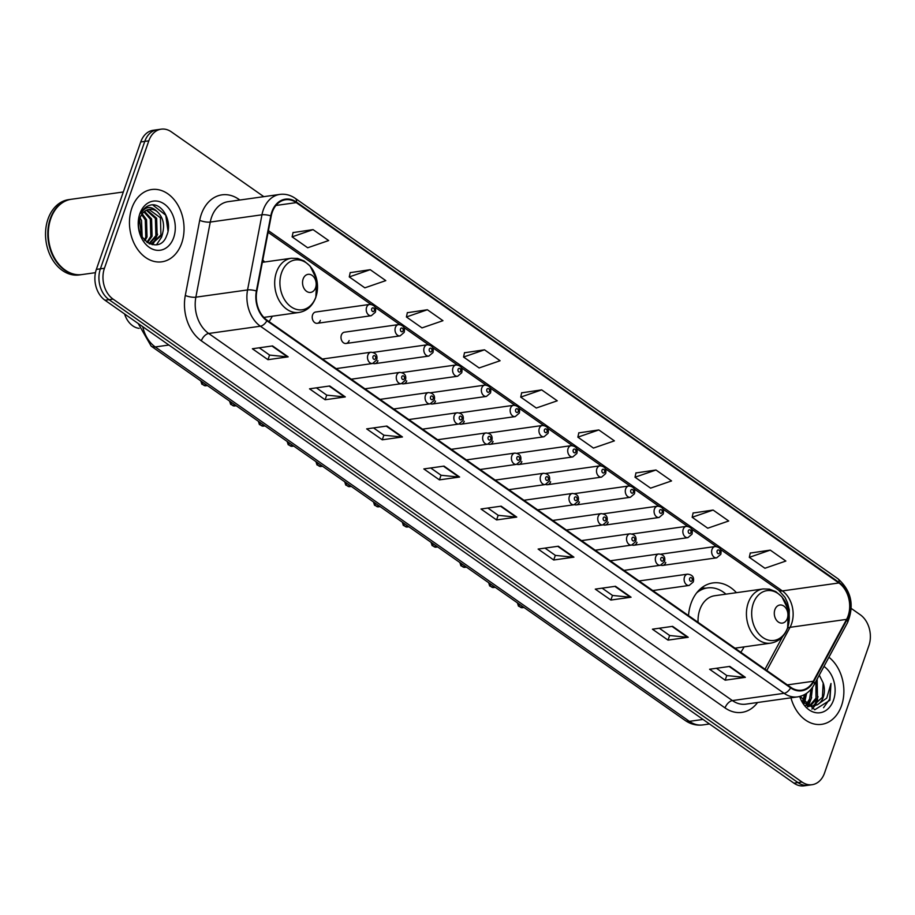 <?xml version="1.0" encoding="UTF-8"?>
<svg xmlns="http://www.w3.org/2000/svg" width="915" height="915" viewBox="0 0 915 915"><rect width="100%" height="100%" fill="white"/><g stroke="black" fill="none" stroke-linecap="round" stroke-linejoin="round"><path stroke-width="1.37" d="M736.438 592.68A40.306 29.909 82 0 0 712.911 582.935A40.306 29.909 82 0 0 690.974 603.545A40.306 29.909 82 0 0 688.515 615.635M740.773 652.258A40.306 29.909 82 0 0 744.044 646.905M269.021 321.577A40.306 29.909 82 0 0 272.293 316.213M401.845 383.591A5.707 4.232 82 0 0 403.618 383.831A5.707 4.232 82 0 0 406.718 380.915M430.633 403.767A5.707 4.232 82 0 0 432.406 404.007A5.707 4.232 82 0 0 435.506 401.09M459.41 423.942A5.707 4.232 82 0 0 461.183 424.183A5.707 4.232 82 0 0 464.282 421.266M488.198 444.118A5.707 4.232 82 0 0 489.971 444.358A5.707 4.232 82 0 0 493.071 441.442M373.068 363.415A5.707 4.232 82 0 0 374.83 363.655A5.707 4.232 82 0 0 377.941 360.739M317.265 323.304L371.284 315.721A5.707 4.232 -98 0 1 367.155 313.216A5.707 4.232 -98 0 1 366.595 307.337A5.707 4.232 -98 0 1 369.706 304.421L315.686 312.015A5.707 4.232 82 0 0 312.575 314.932A5.707 4.232 82 0 0 313.136 320.799A5.707 4.232 82 0 0 317.265 323.304A5.707 4.232 82 0 0 320.376 320.387M346.053 343.48L400.072 335.897A5.707 4.232 -98 0 1 395.932 333.392A5.707 4.232 -98 0 1 395.383 327.524A5.707 4.232 -98 0 1 398.483 324.608L344.463 332.191A5.707 4.232 82 0 0 341.364 335.107A5.707 4.232 82 0 0 341.913 340.975A5.707 4.232 82 0 0 346.053 343.48A5.707 4.232 82 0 0 349.153 340.563M516.975 464.294A5.707 4.232 82 0 0 518.748 464.534A5.707 4.232 82 0 0 521.859 461.618M545.763 484.47A5.707 4.232 82 0 0 547.536 484.71A5.707 4.232 82 0 0 550.636 481.805M574.551 504.645A5.707 4.232 82 0 0 576.313 504.897A5.707 4.232 82 0 0 579.424 501.98M603.328 524.821A5.707 4.232 82 0 0 605.101 525.073A5.707 4.232 82 0 0 608.201 522.156M632.116 544.997A5.707 4.232 82 0 0 633.878 545.249A5.707 4.232 82 0 0 636.989 542.332M660.893 565.173A5.707 4.232 82 0 0 662.666 565.424A5.707 4.232 82 0 0 665.765 562.508M264.687 261.999A40.306 29.909 82 0 0 262.788 260.077M403.618 383.831L457.637 376.248A5.707 4.232 -98 0 1 453.497 373.743A5.707 4.232 -98 0 1 452.948 367.876A5.707 4.232 -98 0 1 456.047 364.959L402.028 372.542A5.707 4.232 82 0 0 401.879 372.565M432.406 404.007L486.425 396.424A5.707 4.232 -98 0 1 482.285 393.919A5.707 4.232 -98 0 1 481.736 388.051A5.707 4.232 -98 0 1 484.836 385.135L430.816 392.718A5.707 4.232 82 0 0 430.656 392.741M461.183 424.183L515.202 416.6A5.707 4.232 -98 0 1 511.062 414.095A5.707 4.232 -98 0 1 510.513 408.227A5.707 4.232 -98 0 1 513.612 405.311L459.593 412.894A5.707 4.232 82 0 0 459.444 412.917M489.971 444.358L543.99 436.775A5.707 4.232 -98 0 1 539.85 434.27A5.707 4.232 -98 0 1 539.301 428.403A5.707 4.232 -98 0 1 542.401 425.486L488.381 433.07A5.707 4.232 82 0 0 488.221 433.092M374.83 363.655L428.849 356.072A5.707 4.232 -98 0 1 424.72 353.567A5.707 4.232 -98 0 1 424.16 347.7A5.707 4.232 -98 0 1 427.271 344.783L373.251 352.366A5.707 4.232 82 0 0 373.091 352.389M518.748 464.534L572.767 456.951A5.707 4.232 -98 0 1 568.638 454.446A5.707 4.232 -98 0 1 568.078 448.579A5.707 4.232 -98 0 1 571.189 445.662L517.169 453.245A5.707 4.232 82 0 0 517.009 453.268M547.536 484.71L601.555 477.127A5.707 4.232 -98 0 1 597.415 474.622A5.707 4.232 -98 0 1 596.866 468.755A5.707 4.232 -98 0 1 599.965 465.838L545.946 473.421A5.707 4.232 82 0 0 545.786 473.444M576.313 504.897L630.332 497.303A5.707 4.232 -98 0 1 626.203 494.798A5.707 4.232 -98 0 1 625.643 488.93A5.707 4.232 -98 0 1 628.754 486.014L574.734 493.597A5.707 4.232 82 0 0 574.574 493.62M605.101 525.073L659.12 517.478A5.707 4.232 -98 0 1 654.98 514.973A5.707 4.232 -98 0 1 654.431 509.106A5.707 4.232 -98 0 1 657.53 506.189L603.511 513.773A5.707 4.232 82 0 0 603.351 513.795M633.878 545.249L687.908 537.654A5.707 4.232 -98 0 1 683.768 535.149A5.707 4.232 -98 0 1 683.208 529.282A5.707 4.232 -98 0 1 686.319 526.365L632.299 533.948A5.707 4.232 82 0 0 632.139 533.971M662.666 565.424L716.685 557.83A5.707 4.232 -98 0 1 712.545 555.325A5.707 4.232 -98 0 1 711.996 549.457A5.707 4.232 -98 0 1 715.095 546.541L661.076 554.124A5.707 4.232 82 0 0 660.927 554.147M263.806 196.656L171.334 131.84A22.818 16.928 82 0 0 161.223 129.164L153.148 130.296A22.818 16.928 82 0 0 140.738 141.962L96.349 269.41A22.818 16.928 82 0 0 105.008 300.246L793.934 783.16A22.818 16.928 82 0 0 804.045 785.836L808.082 785.276A22.818 16.928 82 0 1 797.971 782.588A22.818 16.928 82 0 0 808.082 785.276L812.12 784.704A22.818 16.928 82 0 0 824.529 773.038L868.907 645.59A22.818 16.928 82 0 0 860.26 614.754L851.282 608.464M161.223 129.164A22.818 16.928 82 0 0 148.813 140.83L104.436 268.267L100.387 268.838A22.818 16.928 82 0 0 109.045 299.674L797.971 782.588L109.045 299.674A22.818 16.928 82 0 1 100.387 268.838L144.776 141.39L100.387 268.838L96.349 269.41M157.186 129.724A22.818 16.928 82 0 0 144.776 141.39A22.818 16.928 82 0 1 157.186 129.724M131.817 208.197A36.497 27.084 82 0 0 135.351 245.78A36.497 27.084 82 0 0 161.829 261.816A36.497 27.084 82 0 0 181.696 243.15A36.497 27.084 82 0 0 178.162 205.566A36.497 27.084 82 0 0 151.684 189.531A36.497 27.084 82 0 0 131.817 208.197A36.497 27.084 82 0 0 135.351 245.78A36.497 27.084 82 0 0 161.829 261.816A36.497 27.084 82 0 0 181.696 243.15A36.497 27.084 82 0 0 178.162 205.566A36.497 27.084 82 0 0 151.684 189.531A36.497 27.084 82 0 0 131.817 208.197M790.96 697.813A36.497 27.084 82 0 0 821.659 724.337A36.497 27.084 82 0 0 841.525 705.671A36.497 27.084 82 0 0 828.91 657.245A36.497 27.084 82 0 1 841.525 705.671A36.497 27.084 82 0 1 821.659 724.337A36.497 27.084 82 0 1 790.96 697.813M272.258 212.2A24.339 18.06 -98 0 1 285.491 199.756A24.339 18.06 -98 0 1 296.277 202.615L838.895 582.969A24.339 18.06 -98 0 1 846.592 619.375L813.286 681.252A24.339 18.06 -98 0 1 801.574 690.185A24.339 18.06 -98 0 1 790.8 687.325L267.089 320.227A24.339 18.06 -98 0 1 256.818 291.199L271.217 216.066A24.339 18.06 -98 0 1 272.258 212.2M271.835 211.914A24.945 18.506 82 0 0 270.783 215.871L256.383 291.004A24.945 18.506 82 0 0 266.894 320.753L790.606 687.863A24.945 18.506 82 0 0 813.664 681.629L846.97 619.764A24.945 18.506 82 0 0 839.078 582.443L296.46 202.078A24.945 18.506 82 0 0 271.835 211.914M770.27 550.121L749.316 557.338L764.906 568.261L785.859 561.044L770.27 550.121L750.243 553.072M713.117 510.055L692.163 517.272L707.752 528.207L728.706 520.99L713.117 510.055L693.101 513.018M655.975 470.001L635.01 477.218L650.599 488.141L671.553 480.924L655.975 470.001L635.948 472.952M598.822 429.936L577.868 437.153L593.446 448.076L614.411 440.858L598.822 429.936L578.795 432.887M313.067 229.631L292.114 236.848L307.692 247.771L328.657 240.554L313.067 229.631L293.04 232.582M370.22 269.696L349.267 276.913L364.845 287.836L385.798 280.619L370.22 269.696L350.193 272.647M427.374 309.75L406.409 316.967L421.998 327.902L442.952 320.685L427.374 309.75L407.347 312.713M484.515 349.816L463.562 357.033L479.151 367.956L500.105 360.739L484.515 349.816L464.488 352.767M541.669 389.882L520.715 397.099L536.304 408.021L557.258 400.804L541.669 389.882L521.641 392.832M104.436 268.267A22.818 16.928 82 0 0 113.083 299.113L802.009 782.028A22.818 16.928 82 0 0 812.12 784.704M631.064 597.221L610.865 600.046L595.276 589.123L615.475 586.286L631.064 597.221A6.085 3.351 -55 0 1 630.389 597.232L614.891 586.366M688.217 637.275L668.019 640.111L652.429 629.188L672.628 626.352L688.217 637.275A6.085 3.351 -55 0 1 687.542 637.298L672.045 626.432M745.359 677.34L725.172 680.177L709.582 669.242L729.781 666.406L745.359 677.34A6.085 3.351 -55 0 1 744.684 677.352L729.198 666.497M459.604 477.035L439.417 479.872L423.828 468.938L444.027 466.112L459.604 477.035A6.085 3.351 -55 0 1 458.93 477.047L443.443 466.193M402.463 436.97L382.264 439.806L366.675 428.883L386.873 426.047L402.463 436.97A6.085 3.351 -55 0 1 401.788 436.993L386.29 426.127M345.31 396.916L325.111 399.752L309.522 388.818L329.72 385.981L345.31 396.916A6.085 3.351 -55 0 1 344.635 396.927L329.137 386.061M288.156 356.85L267.958 359.687L252.38 348.764L272.567 345.927L288.156 356.85A6.085 3.351 -55 0 1 287.482 356.873L271.984 346.007M573.911 557.155L553.712 559.991L538.134 549.069L558.322 546.232L573.911 557.155A6.085 3.351 -55 0 1 573.236 557.166L557.738 546.312M516.758 517.089L496.571 519.926L480.981 509.003L501.168 506.167L516.758 517.089A6.085 3.351 -55 0 1 516.083 517.112L500.585 506.247M496.571 519.926L498.183 515.282M487.844 508.042L498.263 515.339L516.083 517.112M553.712 559.991L555.336 555.348M544.997 548.096L555.416 555.405L573.236 557.166M267.958 359.687L269.582 355.043M259.242 347.791L269.662 355.1L287.482 356.873M325.111 399.752L326.735 395.097M316.396 387.857L326.804 395.154L344.635 396.927M382.264 439.806L383.877 435.163M373.549 427.923L383.957 435.22L401.788 436.993M439.417 479.872L441.03 475.228M430.702 467.977L441.11 475.274L458.93 477.047M725.172 680.177L726.785 675.522M716.445 668.282L726.865 675.579L744.684 677.352M668.019 640.111L669.631 635.468M659.303 628.216L669.711 635.525L687.542 637.298M610.865 600.046L612.49 595.402M602.15 588.162L612.558 595.459L630.389 597.232M520.715 397.099L521.676 392.684M463.562 357.033L464.523 352.618M406.409 316.967L407.369 312.564M349.267 276.913L350.228 272.498M292.114 236.848L293.075 232.444M577.868 437.153L578.829 432.749M635.01 477.218L635.982 472.803M692.163 517.272L693.124 512.869M749.316 557.338L750.277 552.923M123.319 191.978L71.45 199.253A38.018 28.216 82 0 0 50.76 218.696A38.018 28.216 82 0 0 54.443 257.858A38.018 28.216 82 0 0 82.018 274.557L95.457 272.67M71.198 199.298A38.018 28.216 82 0 0 70.947 199.333A38.018 28.216 82 0 0 50.256 218.765A38.018 28.216 82 0 0 53.939 257.927A38.018 28.216 82 0 0 81.515 274.626A38.018 28.216 82 0 0 81.767 274.592M70.947 199.333L68.671 199.642A38.018 28.216 82 0 0 47.98 219.085A38.018 28.216 82 0 0 51.663 258.247A38.018 28.216 82 0 0 79.25 274.946L81.515 274.626M142.202 213.836L146.537 219.692L147.041 236.916L144.993 240.679M141.653 214.648L145.279 219.863L145.782 237.099L144.33 239.97M144.547 211.422L151.581 218.982L152.096 236.207L147.441 242.704M143.952 211.925L150.323 219.154L150.826 236.39L146.869 242.292M147.006 209.993L156.637 218.273L157.14 235.498L149.488 243.745M146.377 210.267L155.378 218.445L155.882 235.681L148.973 243.596M156.934 211.376A17.191 12.753 82 0 0 149.317 209.363A17.191 12.753 82 0 0 139.961 218.147C132.137 238.277 159.599 256.475 166.702 235.544C172.992 221.773 162.035 202.192 150.632 205.052C146.48 206.035 143.255 208.769 140.944 213.264C145.599 206.275 150.929 205.646 156.934 211.376C163.339 217.324 165.089 225.124 162.195 234.789L152.05 243.687L149.202 243.71M148.916 209.421L160.422 217.736L160.926 234.972L151.421 243.756M152.05 243.687L149.763 243.962M140.075 217.85L141.493 220.401L142.191 237.099M139.583 219.314L141.425 235.727M139.812 213.801A24.797 18.391 82 0 0 149.214 247.313A24.797 18.391 82 0 0 173.701 237.545A24.797 18.391 82 0 0 164.288 204.034A24.797 18.391 82 0 0 139.812 213.801M152.656 204.891L165.752 215.219L168.005 231.049M162.641 233.531L161.532 237.248L156.499 244.751M157.586 234.24L153.674 243.047M153.377 243.413L152.222 244.728M315.595 287.733A9.127 6.771 82 0 0 312.129 275.404A9.127 6.771 82 0 0 303.128 278.995A9.127 6.771 82 0 0 306.582 291.336A9.127 6.771 82 0 0 315.595 287.733M124.589 313.971A21.297 15.795 82 0 0 139.149 328.371M787.346 618.426A9.127 6.771 82 0 0 783.881 606.085A9.127 6.771 82 0 0 774.879 609.687A9.127 6.771 82 0 0 778.333 622.017A9.127 6.771 82 0 0 787.346 618.426M734.939 648.175L770.716 643.154A27.37 20.313 82 0 1 750.849 631.133A27.37 20.313 82 0 1 748.196 602.939A27.37 20.313 82 0 1 763.099 588.94L714.707 595.734A27.37 20.313 82 0 0 699.803 609.733A27.37 20.313 82 0 0 698.076 622.337M725.961 594.155A36.12 26.798 82 0 0 707.432 587.922A36.12 26.798 82 0 0 696.681 592.851M707.432 587.922L705.408 588.208A36.12 26.798 82 0 0 698.923 590.278M806.252 693.536L803.37 702.468L812.531 706.06L817.187 704.847A17.191 12.753 82 0 0 823.283 697.139A17.191 12.753 82 0 0 823.18 682.956L822.402 697.264L812.852 706.048M804.56 694.565L802.558 701.29M812.531 687.291L811.182 698.831L806.973 704.882M811.102 689.155L809.581 699.06L806.092 704.424M816.832 679.673L817.587 697.939L810.393 705.934M809.615 706.254L807.625 706.803M815.917 681.378L815.986 698.156L809.558 705.774M808.791 706.163L807.453 706.677M813.652 705.968L805.875 705.328M800.122 696.361L814.762 709.765L829.905 700.261L830.992 683.494L826.737 698.122L817.187 704.847M799.699 696.475A24.797 18.391 82 0 0 816.649 712.796A24.797 18.391 82 0 0 833.531 700.067A24.797 18.391 82 0 0 823.957 666.44M823.18 682.956L819.28 675.121M720.402 731.611A38.018 28.216 82 0 0 724.131 734.23M830.992 683.494L829.573 699.254L823.546 707.707M818.044 696.704L814.339 705.614M811.639 697.607L808.586 705.511M817.141 679.102L817.553 700.947L815.356 705.19M815.013 705.682L811.891 709.091M806.618 693.284L804.479 703.372M105.008 300.246L113.083 299.113M140.738 141.962L148.813 140.83M793.934 783.16L802.009 782.028M142.74 326.689A30.412 22.566 82 0 0 155.264 346.945L168.898 345.035M685.278 720.528A15.212 8.384 -55 0 0 689.384 721.352A30.412 22.566 82 0 0 702.869 724.92C696.521 725.709 690.653 724.245 685.278 720.528L151.158 346.122A15.212 8.384 -55 0 0 155.264 346.945L689.384 721.352L703.029 719.43M846.592 619.375L790.045 627.324A24.339 18.06 82 0 0 791.578 623.813A24.339 18.06 82 0 0 782.359 590.918L268.427 230.66M766.793 670.501L790.045 627.324A13.691 6.451 -151.7 0 0 787.518 628.216M296.277 202.615L275.918 205.475M757.597 702.503A38.018 28.216 -98 0 1 725.046 707.924L201.334 340.815A7.606 4.186 -55 0 1 208.689 333.472L260.386 326.209A30.412 22.566 -98 0 1 247.565 289.929L261.964 214.796A30.412 22.566 -98 0 1 263.257 209.97A30.412 22.566 -98 0 1 279.807 194.415L228.109 201.677A30.412 22.566 82 0 0 211.559 217.221A30.412 22.566 82 0 0 210.267 222.059L195.867 297.181A30.412 22.566 82 0 0 208.689 333.472L732.4 700.581A30.412 22.566 82 0 0 745.874 704.15L797.571 696.887A30.412 22.566 -98 0 1 784.098 693.318L260.386 326.209A7.606 4.186 -55 0 0 266.894 320.753M270.783 215.871A7.606 2.127 10.9 0 0 261.964 214.796L210.267 222.059A7.606 2.127 -169.1 0 1 199.699 220.332A38.018 28.216 -98 0 1 238.849 199.31L239.856 200.019M790.606 687.863A7.606 4.186 125 0 1 784.098 693.318L732.4 700.581A7.606 4.186 -55 0 0 725.046 707.924M813.664 681.629A7.606 3.591 28.3 0 1 814.19 684.592L847.496 622.715C854.553 605.41 851.373 590.758 837.957 578.76L295.328 198.395A7.606 4.186 125 0 1 296.46 202.078M201.334 340.815A38.018 28.216 -98 0 1 185.299 295.465A7.606 2.127 -169.1 0 0 195.867 297.181L247.565 289.929A7.606 2.127 10.9 0 1 256.383 291.004M846.97 619.764A7.606 3.591 28.3 0 1 847.496 622.715M839.078 582.443A7.606 4.186 -55 0 0 837.957 578.76M185.299 295.465L199.699 220.332M238.849 199.31A7.606 4.186 -55 0 0 238.575 200.202M813.286 681.252L787.323 684.9M838.895 582.969L782.359 590.918A13.691 7.549 -55 0 1 778.654 590.175L720.322 549.286M315.904 296.906A25.151 18.655 82 0 0 306.365 262.914A25.151 18.655 82 0 0 281.534 272.819A25.151 18.655 82 0 0 291.073 306.811A25.151 18.655 82 0 0 315.904 296.906M291.347 258.259A27.37 20.313 82 0 0 276.444 272.247A27.37 20.313 82 0 0 279.098 300.44A27.37 20.313 82 0 0 298.953 312.473C306.971 311.031 312.598 305.976 315.835 297.329L316.693 279.475L310.116 266.059L304.054 260.935L297.638 258.442L291.347 258.259L262.353 262.319M787.655 627.587A25.151 18.655 82 0 0 778.116 593.595A25.151 18.655 82 0 0 753.297 603.5A25.151 18.655 82 0 0 762.824 637.492A25.151 18.655 82 0 0 787.655 627.587M705.454 588.196A36.463 27.05 82 0 0 700.787 588.539M371.719 308.812A1.899 1.407 82 0 0 374.315 310.631A1.899 1.407 82 0 0 371.719 308.812M400.507 328.988A1.899 1.407 82 0 0 403.103 330.807A1.899 1.407 82 0 0 400.507 328.988M429.284 349.164A1.899 1.407 82 0 0 431.88 350.983A1.899 1.407 82 0 0 429.284 349.164M458.072 369.34A1.899 1.407 82 0 0 460.668 371.158A1.899 1.407 82 0 0 458.072 369.34M486.849 389.516A1.899 1.407 82 0 0 489.445 391.334A1.899 1.407 82 0 0 486.849 389.516M515.637 409.691A1.899 1.407 82 0 0 518.233 411.51A1.899 1.407 82 0 0 515.637 409.691M544.414 429.867A1.899 1.407 82 0 0 547.021 431.686A1.899 1.407 82 0 0 544.414 429.867M573.202 450.043A1.899 1.407 82 0 0 575.798 451.861A1.899 1.407 82 0 0 573.202 450.043M601.99 470.219A1.899 1.407 82 0 0 604.586 472.037A1.899 1.407 82 0 0 601.99 470.219M630.767 490.394A1.899 1.407 82 0 0 633.363 492.213A1.899 1.407 82 0 0 630.767 490.394M659.555 510.57A1.899 1.407 82 0 0 662.151 512.389A1.899 1.407 82 0 0 659.555 510.57M688.332 530.746A1.899 1.407 82 0 0 690.928 532.564A1.899 1.407 82 0 0 688.332 530.746M717.12 550.922A1.899 1.407 82 0 0 719.716 552.74A1.899 1.407 82 0 0 717.12 550.922M367.864 355.134A5.707 4.232 -98 0 1 370.964 352.218C375.928 352.801 377.815 355.397 376.648 360.03L372.554 363.507A5.707 4.232 -98 0 1 368.413 361.002A5.707 4.232 -98 0 1 367.864 355.134M375.585 358.417A1.899 1.407 82 0 0 372.977 356.598A1.899 1.407 82 0 0 375.585 358.417M201.792 381.612A4.564 3.385 82 0 0 205.784 385.775L207.396 385.547M396.641 375.31A5.707 4.232 -98 0 1 399.752 372.394C404.704 372.977 406.603 375.573 405.425 380.205L401.33 383.682A5.707 4.232 -98 0 1 397.202 381.178A5.707 4.232 -98 0 1 396.641 375.31M404.361 378.593A1.899 1.407 82 0 0 401.765 376.774A1.899 1.407 82 0 0 404.361 378.593M230.569 401.788A4.564 3.385 82 0 0 234.572 405.951L236.184 405.722M425.429 395.486A5.707 4.232 -98 0 1 428.529 392.569C433.493 393.153 435.391 395.749 434.213 400.381L430.119 403.87A5.707 4.232 -98 0 1 425.978 401.353A5.707 4.232 -98 0 1 425.429 395.486M433.15 398.768A1.899 1.407 82 0 0 430.553 396.95A1.899 1.407 82 0 0 433.15 398.768M259.357 421.964A4.564 3.385 82 0 0 263.36 426.127L264.973 425.898M454.206 415.662A5.707 4.232 -98 0 1 457.317 412.745C462.281 413.328 464.168 415.925 463.001 420.557L458.895 424.045A5.707 4.232 -98 0 1 454.766 421.529A5.707 4.232 -98 0 1 454.206 415.662M461.926 418.944A1.899 1.407 82 0 0 459.33 417.126A1.899 1.407 82 0 0 461.926 418.944M288.133 442.139A4.564 3.385 82 0 0 292.137 446.303L293.749 446.074M482.994 435.837A5.707 4.232 -98 0 1 486.094 432.921C491.058 433.504 492.956 436.1 491.778 440.733L487.684 444.221A5.707 4.232 -98 0 1 483.543 441.705A5.707 4.232 -98 0 1 482.994 435.837M490.715 439.12A1.899 1.407 82 0 0 488.118 437.301A1.899 1.407 82 0 0 490.715 439.12M316.922 462.315A4.564 3.385 82 0 0 320.925 466.478L322.538 466.25M511.771 456.013A5.707 4.232 -98 0 1 514.882 453.097C519.846 453.68 521.733 456.276 520.566 460.908L516.46 464.397A5.707 4.232 -98 0 1 512.331 461.892A5.707 4.232 -98 0 1 511.771 456.013M519.491 459.296A1.899 1.407 82 0 0 516.895 457.477A1.899 1.407 82 0 0 519.491 459.296M345.698 482.491A4.564 3.385 82 0 0 349.702 486.654L351.314 486.425M540.559 476.189A5.707 4.232 -98 0 1 543.659 473.272C548.623 473.856 550.521 476.452 549.343 481.084L545.249 484.573A5.707 4.232 -98 0 1 541.108 482.068A5.707 4.232 -98 0 1 540.559 476.189M548.279 479.471A1.899 1.407 82 0 0 545.683 477.653A1.899 1.407 82 0 0 548.279 479.471M374.487 502.667A4.564 3.385 82 0 0 378.49 506.83L380.102 506.601M569.347 496.365A5.707 4.232 -98 0 1 572.447 493.448C577.411 494.031 579.298 496.628 578.131 501.26L574.037 504.748A5.707 4.232 -98 0 1 569.896 502.244A5.707 4.232 -98 0 1 569.347 496.365M577.068 499.647A1.899 1.407 82 0 0 574.46 497.829A1.899 1.407 82 0 0 577.068 499.647M403.275 522.842A4.564 3.385 82 0 0 407.267 527.006L408.879 526.777M598.124 516.54A5.707 4.232 -98 0 1 601.235 513.624C606.188 514.207 608.086 516.803 606.908 521.436L602.813 524.924A5.707 4.232 -98 0 1 598.673 522.419A5.707 4.232 -98 0 1 598.124 516.54M605.844 519.834A1.899 1.407 82 0 0 603.248 518.004A1.899 1.407 82 0 0 605.844 519.834M432.052 543.018A4.564 3.385 82 0 0 436.055 547.181L437.667 546.953M626.912 536.716A5.707 4.232 -98 0 1 630.012 533.8C634.976 534.383 636.874 536.979 635.696 541.611L631.602 545.1A5.707 4.232 -98 0 1 627.461 542.595A5.707 4.232 -98 0 1 626.912 536.716M634.633 540.01A1.899 1.407 82 0 0 632.036 538.18A1.899 1.407 82 0 0 634.633 540.01M460.84 563.194A4.564 3.385 82 0 0 464.843 567.357L466.456 567.128M655.689 556.892A5.707 4.232 -98 0 1 658.8 553.975C663.764 554.559 665.651 557.155 664.473 561.787L660.378 565.276A5.707 4.232 -98 0 1 656.249 562.771A5.707 4.232 -98 0 1 655.689 556.892M663.409 560.186A1.899 1.407 82 0 0 660.813 558.356A1.899 1.407 82 0 0 663.409 560.186M489.616 583.37A4.564 3.385 82 0 0 493.62 587.533L495.232 587.304M684.477 577.068A5.707 4.232 -98 0 1 687.577 574.151C692.541 574.734 694.439 577.331 693.261 581.963L689.167 585.451A5.707 4.232 -98 0 1 685.026 582.947A5.707 4.232 -98 0 1 684.477 577.068M692.198 580.362A1.899 1.407 82 0 0 689.601 578.532A1.899 1.407 82 0 0 692.198 580.362M518.405 603.545A4.564 3.385 82 0 0 522.408 607.709L524.021 607.48M702.869 724.92L709.514 723.982M151.158 346.122L138.199 323.51M797.571 696.887C804.743 695.709 810.278 691.614 814.19 684.592M295.328 198.395C290.467 195.032 285.286 193.706 279.807 194.415M765.009 669.254L782.508 636.749M716.399 546.529L691.546 529.11M687.623 526.354L662.757 508.934M658.834 506.178L633.981 488.759M630.046 486.002L605.192 468.583M601.269 465.827L576.416 448.407M572.481 445.651L547.628 428.231M543.704 425.475L518.839 408.056M514.916 405.299L490.063 387.88M486.14 385.124L461.274 367.704M457.351 364.948L432.498 347.528M428.563 344.772L403.709 327.353M399.786 324.596L374.933 307.177M370.998 304.421L268.106 232.296M788.924 622.646L789.313 609.939L787.506 602.722L785.024 597.392L778.654 590.175M263.852 317.402L298.953 312.473M763.099 588.94L769.401 589.134L775.817 591.616L781.868 596.752L788.456 610.168L787.598 628.022C784.349 636.668 778.722 641.712 770.716 643.154M705.511 588.196L701.576 587.888M371.284 315.721L375.379 312.232C376.408 307.474 374.51 304.867 369.706 304.421M400.072 335.897L404.167 332.408C405.185 327.65 403.298 325.042 398.483 324.608M428.849 356.072L432.955 352.584C433.973 347.826 432.074 345.218 427.271 344.783M457.637 376.248L461.732 372.76C462.75 368.002 460.863 365.394 456.047 364.959M486.425 396.424L490.52 392.935C491.538 388.177 489.639 385.57 484.836 385.135M515.202 416.6L519.297 413.111C520.326 408.353 518.428 405.745 513.612 405.311M543.99 436.775L548.085 433.287C549.103 428.529 547.204 425.921 542.401 425.486M572.767 456.951L576.862 453.463C577.891 448.705 575.993 446.097 571.189 445.662M601.555 477.127L605.65 473.638C606.668 468.88 604.781 466.273 599.965 465.838M630.332 497.303L634.438 493.814C635.456 489.056 633.557 486.448 628.754 486.014M659.12 517.478L663.215 514.001C664.233 509.232 662.346 506.624 657.53 506.189M687.908 537.654L692.003 534.177C693.021 529.408 691.122 526.811 686.319 526.365M716.685 557.83L720.78 554.353C721.798 549.583 719.911 546.987 715.095 546.541M322.446 359.023L370.964 352.218M336.137 368.619L372.554 363.507M205.784 385.775L201.849 384.209L200.797 380.915M351.223 379.21L399.752 372.394M364.913 388.806L401.33 383.682M234.572 405.951L230.637 404.384L229.573 401.09M380.011 399.386L428.529 392.569M393.702 408.982L430.119 403.87M263.36 426.127L259.414 424.56L258.362 421.266M408.799 419.562L457.317 412.745M422.478 429.158L458.895 424.045M292.137 446.303L288.202 444.736L287.138 441.442M437.576 439.738L486.094 432.921M451.267 449.334L487.684 444.221M320.925 466.478L316.979 464.912L315.927 461.618M466.364 459.913L514.882 453.097M480.055 469.509L516.46 464.397M349.702 486.654L345.767 485.087L344.703 481.793M495.141 480.089L543.659 473.272M508.832 489.685L545.249 484.573M378.49 506.83L374.544 505.263L373.492 501.969M523.929 500.265L572.447 493.448M537.62 509.861L574.037 504.748M407.267 527.006L403.332 525.439L402.28 522.145M552.706 520.441L601.235 513.624M566.396 530.037L602.813 524.924M436.055 547.181L432.12 545.615L431.057 542.321M581.494 540.616L630.012 533.8M595.185 550.212L631.602 545.1M464.843 567.357L460.897 565.79L459.845 562.496M610.282 560.792L658.8 553.975M623.961 570.388L660.378 565.276M493.62 587.533L489.685 585.966L488.621 582.672M639.059 580.968L687.577 574.151M652.75 590.564L689.167 585.451M522.408 607.709L518.462 606.142L517.41 602.848"/></g></svg>
